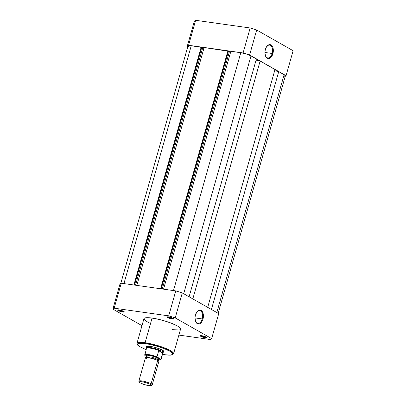 <?xml version="1.0" encoding="UTF-8"?>
<svg xmlns="http://www.w3.org/2000/svg" width="406" height="406" viewBox="0 0 406 406"><rect width="100%" height="100%" fill="white"/><g stroke="black" fill="none" stroke-linecap="round" stroke-linejoin="round"><path stroke-width="0.61" d="M272.157 53.49A6.471 3.806 98 0 0 271.325 46.198A6.471 3.806 98 0 0 266.706 46.568A6.471 3.806 -82 0 1 269.594 45.117A6.471 3.806 -82 0 1 272.157 53.49L264.93 52.47L272.157 53.49A6.471 3.806 -82 0 1 267.787 57.931A6.471 3.806 -82 0 1 265.412 55.739A6.471 3.806 98 0 0 268.879 57.825A6.471 3.806 98 0 0 272.157 53.49L272.898 53.724L272.157 53.49M265.372 49.451A7.029 4.131 -82 0 1 266.838 46.386A7.029 4.131 -82 0 1 271.934 45.726A7.029 4.131 -82 0 1 272.898 53.724L271.893 56.104L269.66 58.302L268.026 58.525L267.255 58.236L265.955 56.911L264.961 53.506L265.077 50.786L266.382 47.066L268.61 44.873L269.432 44.624L271.015 44.939L272.791 47.243L273.334 51.014L272.898 53.724A7.029 4.131 -82 0 1 269.259 58.454A7.029 4.131 -82 0 1 265.488 55.947A7.029 4.131 -82 0 1 265.372 49.451M187.831 46.528L187.273 46.208A51.694 9.465 15.8 0 1 188.567 45.274L243.098 52.963A51.694 9.465 15.8 0 1 249.614 54.993L286.057 75.689A51.694 9.465 15.8 0 1 285.21 76.389A51.694 9.465 15.8 0 0 286.057 75.689L293.122 50.714L256.678 30.019A51.694 9.465 -164.2 0 0 250.167 27.989L195.636 20.3A51.694 9.465 -164.2 0 0 194.342 21.234L187.273 46.208L194.342 21.234A51.694 9.465 -164.2 0 1 195.636 20.3L188.567 45.274L243.098 52.963L250.167 27.989L195.636 20.3L188.567 45.274A51.694 9.465 15.8 0 0 187.273 46.208L187.831 46.528M249.614 54.993L286.057 75.689L293.122 50.714L256.678 30.019L249.614 54.993L256.678 30.019A51.694 9.465 -164.2 0 0 250.167 27.989L243.098 52.963A51.694 9.465 15.8 0 1 249.614 54.993M188.536 46.756L187.978 46.051L188.536 45.645L191.251 45.736L123.942 283.591L191.251 45.736A7.643 1.401 -164.2 0 0 187.988 45.974L120.658 283.906M191.251 45.736L201.183 47.132L133.879 284.992L201.183 47.132L201.741 47.451L134.503 285.078L201.741 47.451L191.251 45.736M201.706 47.573L202.635 48.101L135.538 285.225L202.635 48.101L203.929 48.284L201.706 47.573M136.827 285.403L204.137 47.548L227.903 50.902L160.598 288.757L227.903 50.902L228.461 51.217L161.218 288.844L228.461 51.217L204.137 47.548L136.827 285.403M228.426 51.339L229.354 51.866L162.253 288.991L229.354 51.866L230.644 52.049L228.426 51.339M163.547 289.173L230.852 51.313L240.788 52.714L173.484 290.569L240.788 52.714L246.315 54.008L251.004 55.901A7.643 1.401 -164.2 0 0 240.788 52.714L230.852 51.313L163.547 289.173M183.705 293.731L251.004 55.901L183.705 293.731M189.1 296.796L256.394 58.966L251.004 55.901L256.394 58.966L189.1 296.796M256.064 60.129L260.114 61.078L192.82 298.907L260.114 61.078L274.994 69.527L260.114 61.078L256.064 60.129M207.694 307.357L274.994 69.527L207.694 307.357M274.664 70.695L278.714 71.639L211.414 309.468L278.714 71.639L284.109 74.704L278.714 71.639L274.664 70.695M216.809 312.534L284.109 74.704L216.809 312.534M218.169 313.305L285.342 75.922A7.643 1.401 -164.2 0 0 284.109 74.704L285.352 75.846L284.109 76.318M122.658 311.326A2.918 0.533 -164.2 0 0 123.723 311.351A2.918 0.533 15.8 0 1 122.658 311.326L122.774 310.91L122.658 311.326A2.918 0.533 15.8 0 1 118.379 309.839A2.918 0.533 -164.2 0 0 122.658 311.326L122.805 312.021L122.658 311.326M119.085 309.91A3.476 0.634 15.8 0 1 124.261 311.783A3.476 0.634 15.8 0 1 122.805 312.021L124.292 311.879L122.805 310.925L119.663 310.006L117.598 310.052L119.085 311.006L122.805 312.021A3.476 0.634 15.8 0 1 119.029 310.981A3.476 0.634 15.8 0 1 117.694 309.92A3.476 0.634 15.8 0 1 119.085 309.91M172.195 318.309A2.918 0.533 -164.2 0 0 173.26 318.334A2.918 0.533 15.8 0 1 172.195 318.309L172.311 317.893L172.195 318.309A2.918 0.533 15.8 0 1 167.917 316.822A2.918 0.533 -164.2 0 0 172.195 318.309L172.342 319.004L172.195 318.309M168.622 316.893A3.476 0.634 15.8 0 1 173.798 318.761A3.476 0.634 15.8 0 1 172.342 319.004L173.834 318.862L171.763 317.685L168.622 316.893L167.135 317.035L168.627 317.989L172.342 319.004A3.476 0.634 15.8 0 1 168.566 317.964A3.476 0.634 15.8 0 1 167.231 316.903A3.476 0.634 15.8 0 1 168.622 316.893M205.304 337.107A2.918 0.533 -164.2 0 0 206.365 337.137A2.918 0.533 15.8 0 1 205.304 337.107L205.421 336.691L205.304 337.107A2.918 0.533 15.8 0 1 201.021 335.625A2.918 0.533 -164.2 0 0 205.304 337.107L205.451 337.802L205.304 337.107M201.731 335.691A3.476 0.634 15.8 0 1 206.908 337.564A3.476 0.634 15.8 0 1 205.451 337.802L206.938 337.66L205.451 336.706L202.31 335.787L200.244 335.833L201.731 336.787L205.451 337.802A3.476 0.634 15.8 0 1 201.67 336.767A3.476 0.634 15.8 0 1 200.341 335.706A3.476 0.634 15.8 0 1 201.731 335.691M195.479 321.182A6.471 3.806 98 0 0 198.95 323.267A6.471 3.806 98 0 0 202.224 318.933L202.97 319.167A7.029 4.131 -82 0 1 199.326 323.897A7.029 4.131 -82 0 1 195.56 321.39A7.029 4.131 -82 0 1 195.443 314.894L197.123 311.559L199.503 310.067L201.087 310.382L202.858 312.686L203.381 315.112L202.97 319.167L201.29 322.501L199.732 323.744L198.092 323.968L197.321 323.678L195.55 321.369L195.007 317.599L195.443 314.894A7.029 4.131 -82 0 1 196.905 311.828A7.029 4.131 -82 0 1 202.005 311.169A7.029 4.131 -82 0 1 202.97 319.167L202.224 318.933A6.471 3.806 -82 0 1 197.854 323.374A6.471 3.806 -82 0 1 195.479 321.182M163.308 352.083L163.841 351.885L163.841 351.2L160.055 349.048L155.107 347.404L150.159 346.354A9.242 1.69 15.8 0 1 163.933 351.332A9.242 1.69 15.8 0 1 163.075 352.119M194.997 317.913L202.224 318.933L194.997 317.913M164.927 354.737L162.486 354.342L164.927 354.737A0.695 0.406 98 0 0 165.024 354.768A0.695 0.406 -82 0 1 164.927 354.737L169.804 355.108L172.443 354.57L172.783 353.981L172.443 353.21L169.804 351.231L164.927 348.942L158.553 346.683L151.656 344.801L145.287 343.583A0.695 0.406 -82 0 1 145.099 342.715L140.009 342.334L136.974 343.319A19.036 3.487 15.8 0 1 145.099 342.715L152.077 318.071A19.036 3.487 -164.2 0 0 143.947 318.674L136.974 343.319L137.604 345.105L138.882 346.181L146.104 349.718L139.05 346.237L137.629 343.877L145.287 343.583C149.19 343.968 162.334 347.074 169.804 351.231C176.869 355.331 169.622 355.57 164.927 354.737M146.906 346.242L146.47 347.78A8.683 1.588 15.8 0 1 152.605 347.952A8.683 1.588 15.8 0 1 161.786 351.129A8.683 1.588 15.8 0 1 163.187 352.51L163.623 350.972A8.683 1.588 15.8 0 1 163.613 351.002M141.978 325.642L112.878 309.113A51.694 9.465 15.8 0 1 114.172 308.184L168.703 315.868A51.694 9.465 15.8 0 1 175.219 317.903L211.658 338.599A51.694 9.465 15.8 0 1 210.364 339.528L178.873 335.087L210.364 339.528A51.694 9.465 15.8 0 0 211.658 338.599L218.727 313.62L182.284 292.929A51.694 9.465 -164.2 0 0 175.768 290.894L121.242 283.205A51.694 9.465 -164.2 0 0 119.943 284.139L112.878 309.113L119.943 284.139A51.694 9.465 -164.2 0 1 121.242 283.205L114.172 308.184L168.703 315.868L175.768 290.894L121.242 283.205L114.172 308.184A51.694 9.465 15.8 0 0 112.878 309.113L141.978 325.642M172.459 329.642L178.447 329.971M179.822 329.692L180.523 329.19L180.523 328.479L177.518 326.008L170.916 323.024L164.065 320.745L155.249 318.598L149.296 317.761L145.323 317.847L144.277 318.243L143.927 318.852M144.013 319.233L146.094 321.151L149.301 322.877M218.727 313.62L182.284 292.929L175.219 317.903L211.658 338.599L218.727 313.62M146.109 349.708L139.522 346.551L137.776 345.115L137.436 344.339L138.192 343.537L139.522 343.268L145.287 343.583A0.695 0.406 98 0 1 145.099 342.715A19.036 3.487 15.8 0 1 164.354 347.83A19.036 3.487 15.8 0 1 173.611 353.687L170.525 350.642L161.355 346.744L145.099 342.715L152.077 318.071A19.036 3.487 -164.2 0 1 171.332 323.181A19.036 3.487 -164.2 0 1 180.589 329.038L173.611 353.687L172.154 354.88C171.657 355.042 170.175 355.433 165.019 354.768A0.695 0.406 98 0 0 165.11 354.763M146.769 347.506A9.242 1.69 15.8 0 1 146.459 346.384A9.242 1.69 15.8 0 1 150.159 346.354L146.373 346.435L146.373 347.12L146.881 347.592M196.773 312.011A6.471 3.806 -82 0 1 199.661 310.554A6.471 3.806 -82 0 1 202.224 318.933A6.471 3.806 98 0 0 201.396 311.641A6.471 3.806 98 0 0 196.773 312.011M175.768 290.894L168.703 315.868A51.694 9.465 15.8 0 1 175.219 317.903L182.284 292.929A51.694 9.465 -164.2 0 0 175.768 290.894M158.35 359.63L159.477 359.203L158.35 358.163A1.411 1.111 -60.4 0 0 157.467 359.234A1.411 1.111 119.6 0 1 158.35 358.163L159.03 359.554L158.477 360.229L157.467 359.234L158.477 360.229L158.599 361.096L157.701 360.462A1.411 1.111 119.6 0 1 157.467 359.234L151.854 357.178L146.439 356.823L151.854 357.178L157.467 359.234A1.411 1.111 -60.4 0 0 157.701 360.462L152.61 358.493L145.896 357.493L146.566 358.894M151.215 385.553A6.273 1.147 15.8 0 1 146.393 385.127A6.273 1.147 15.8 0 1 140.319 382.959L139.415 382.285L139.415 381.818L141.988 381.762L146.52 382.822L150.367 384.375A6.273 1.147 15.8 0 1 151.215 385.553L152.027 385.116A6.948 1.274 -164.2 0 0 151.093 383.812L157.701 360.462A6.948 1.274 -164.2 0 0 150.357 357.919A6.948 1.274 -164.2 0 0 145.444 357.787L138.837 381.138A6.948 1.274 15.8 0 1 143.749 381.27A6.948 1.274 15.8 0 1 151.093 383.812A6.948 1.274 -164.2 0 0 143.151 381.148A6.948 1.274 -164.2 0 0 138.893 381.396L139.354 382.193A6.273 1.147 15.8 0 1 143.201 381.97A6.273 1.147 15.8 0 1 150.367 384.375L151.093 383.812L150.367 384.375L151.271 385.05L151.271 385.517L148.703 385.573L144.166 384.512L140.319 382.959A6.273 1.147 15.8 0 1 139.354 382.193M144.729 355.113A8.511 1.558 15.8 0 1 144.668 354.798A8.511 1.558 15.8 0 1 156.975 356.838L160.548 359.173L157.264 357.31A8.232 1.507 15.8 0 0 148.373 354.874A8.232 1.507 15.8 0 0 145.023 355.585L146.48 356.412L145.023 355.585L145.074 354.905L148.373 354.874L152.829 355.823L157.264 357.31L156.975 356.838L158.705 350.723L159.908 350.611L161.786 351.129L162.111 349.987L161.786 351.129L162.501 351.779L162.76 352.789L160.984 359.117L160.548 359.173L160.685 359.67L160.131 359.97L158.122 359.99M146.333 355.971L146.673 355.169L150.748 355.565L158.35 358.163L155.346 356.854L150.22 355.458L146.596 355.184L146.089 355.549L146.596 356.194M144.688 354.748A8.511 1.558 -164.2 0 1 156.975 356.838L158.705 350.723L162.715 353.002L158.705 350.723L162.76 352.789L159.106 350.571A8.511 1.558 -164.2 0 0 146.475 348.404L144.79 355.372M146.525 348.82L146.596 348.81A8.511 1.558 15.8 0 1 146.464 348.485A8.511 1.558 15.8 0 1 150.733 348.226A8.511 1.558 15.8 0 1 159.106 350.571L161.786 351.129A8.683 1.588 -164.2 0 0 152.392 347.901A8.683 1.588 -164.2 0 0 146.459 347.866L146.464 348.485M162.501 351.779L162.735 352.631A8.511 1.558 15.8 0 1 162.821 353.113L163.151 352.591A8.683 1.588 -164.2 0 0 161.786 351.129L162.501 351.779M162.76 352.789L160.984 359.117A8.511 1.558 15.8 0 1 161.045 359.432L162.857 353.037A8.511 1.558 -164.2 0 0 162.735 352.631L162.76 352.789M151.093 383.812A6.948 1.274 15.8 0 1 152.209 384.918L158.817 361.568A6.948 1.274 -164.2 0 0 157.701 360.462L151.093 383.812M160.984 359.117L160.548 359.173A8.232 1.507 15.8 0 1 158.553 360.026M266.575 46.736L266.838 46.386M265.331 55.541L265.488 55.947M195.403 320.984L195.56 321.39M162.486 354.357L165.019 354.768M196.641 312.178L196.905 311.828M145.896 357.493L146.439 356.823L146.317 355.955M158.548 360.036L160.284 359.975L161.045 359.432"/></g></svg>
